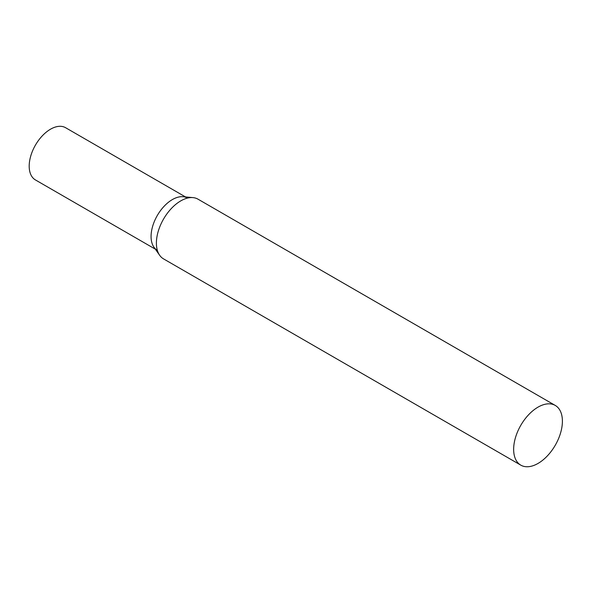 <?xml version="1.0" encoding="UTF-8"?>
<svg xmlns="http://www.w3.org/2000/svg" width="592" height="592" viewBox="0 0 592 592"><rect width="100%" height="100%" fill="white"/><g stroke="black" fill="none" stroke-linecap="round" stroke-linejoin="round"><path stroke-width="0.89" d="M157.317 250.305A30.155 17.412 -60 0 1 152.692 226.137A30.155 17.412 -60 0 1 172.39 199.563A30.155 17.412 -60 0 1 187.472 198.076M155.341 249.165L35.439 179.938A30.155 17.412 -60 0 1 30.814 155.777A30.155 17.412 -60 0 1 50.512 129.204A30.155 17.412 -60 0 1 65.594 127.709L185.496 196.936M555.259 405.431L198.009 199.178A34.469 19.906 120 0 0 192.992 197.617A34.469 19.906 120 0 0 168.602 211.67A34.469 19.906 120 0 0 156.399 243.105A34.469 19.906 120 0 0 159.685 255.315A34.469 19.906 120 0 0 163.54 258.882L520.79 465.142A34.469 19.906 120 0 0 547.356 455.907A34.469 19.906 120 0 0 562.4 421.215A34.469 19.906 120 0 0 555.259 405.431A34.469 19.906 120 0 0 528.693 414.666A34.469 19.906 120 0 0 513.649 449.358A34.469 19.906 120 0 0 520.79 465.142M192.992 197.617L183.083 196.714A30.155 17.412 120 0 0 161.742 209.006A30.155 17.412 120 0 0 151.071 236.497A30.155 17.412 120 0 0 153.942 247.182L159.685 255.315"/></g></svg>
